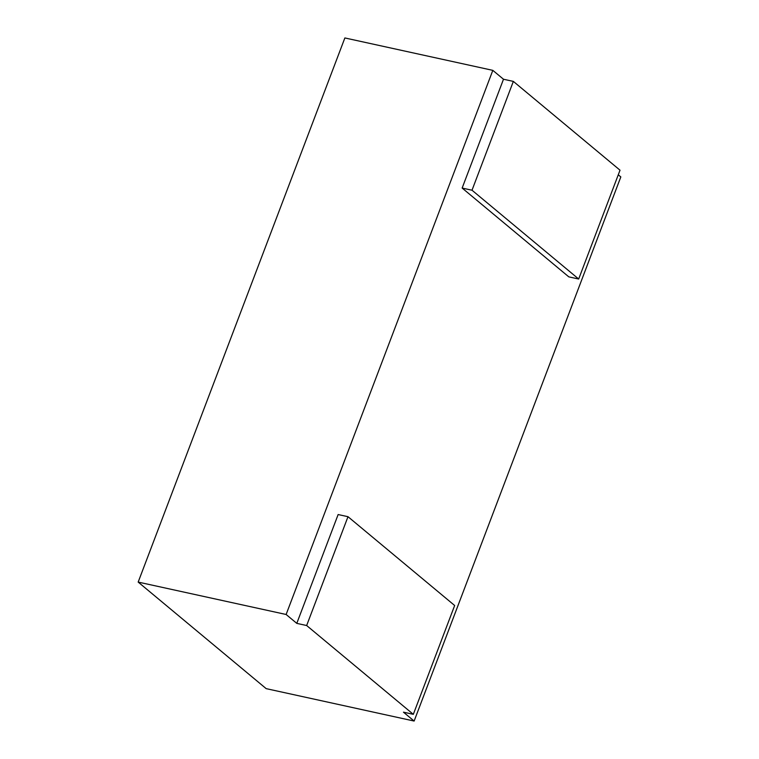 <?xml version="1.0" encoding="UTF-8"?>
<svg xmlns="http://www.w3.org/2000/svg" width="759" height="759" viewBox="0 0 759 759"><rect width="100%" height="100%" fill="white"/><g stroke="black" fill="none" stroke-linecap="round" stroke-linejoin="round"><path stroke-width="1.14" d="M578.681 279.027L472.013 190.224L513.35 81.393L620.018 170.196L578.681 279.027L568.814 276.864L462.146 188.061L503.492 79.24L492.819 70.359L286.124 614.486L296.788 623.367L338.134 514.545L347.992 516.699L454.66 605.502L413.323 714.333L306.655 625.53L347.992 516.699M618.272 174.798L620.824 176.913L414.129 721.05L403.456 712.17L413.323 714.333M296.788 623.367L306.655 625.53M414.129 721.05L266.181 688.641L138.176 582.087L344.871 37.95L492.819 70.359M286.124 614.486L138.176 582.087M503.492 79.24L513.35 81.393M462.146 188.061L472.013 190.224"/></g></svg>
